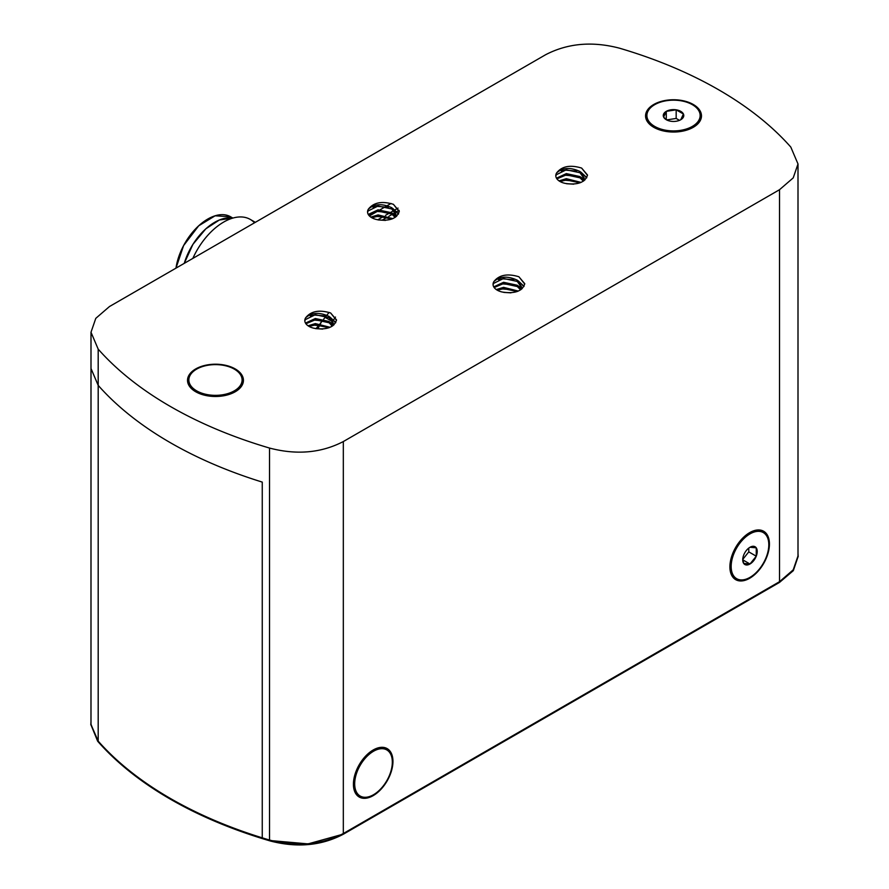 <?xml version="1.0" encoding="UTF-8"?>
<svg xmlns="http://www.w3.org/2000/svg" width="889" height="889" viewBox="0 0 889 889"><rect width="100%" height="100%" fill="white"/><g stroke="black" fill="none" stroke-linecap="round" stroke-linejoin="round"><path stroke-width="1.33" d="M188.857 379.981A26.626 15.369 0 0 0 205.292 394.183A26.626 15.369 0 0 0 234.296 390.849A26.626 15.369 0 0 0 242.097 379.981A26.626 15.369 0 0 0 225.662 365.79A26.626 15.369 0 0 0 196.647 369.124A26.626 15.369 0 0 0 188.857 379.981L188.857 381.437A26.626 15.369 0 0 0 196.191 392.027M353.422 783.665A26.626 15.369 120 0 0 358.934 795.322L360.189 796.044A26.626 15.369 120 0 0 373.502 794.733A26.626 15.369 120 0 0 390.893 771.274A26.626 15.369 120 0 0 386.815 749.938A26.626 15.369 120 0 0 373.502 751.261A26.626 15.369 120 0 0 356.111 774.719A26.626 15.369 120 0 0 360.189 796.044M742.737 559.814A10.246 5.912 120 0 0 743.704 563.437A10.246 5.912 120 0 0 749.983 564.004A10.246 5.912 120 0 0 756.25 556.192A10.246 5.912 120 0 0 756.25 547.824A10.246 5.912 120 0 0 749.983 547.268A10.246 5.912 120 0 0 743.704 555.069A10.246 5.912 120 0 0 742.737 559.814M742.737 558.692L743.704 563.437L749.983 564.004L756.25 556.192L756.25 547.824L749.983 547.268M729.902 566.315A26.626 15.369 120 0 0 735.414 577.961L736.67 578.683A26.626 15.369 120 0 0 749.983 577.372A26.626 15.369 120 0 0 767.374 553.914A26.626 15.369 120 0 0 763.295 532.578A26.626 15.369 120 0 0 749.983 533.9A26.626 15.369 120 0 0 732.592 557.359A26.626 15.369 120 0 0 736.67 578.683M666.283 119.715A10.246 5.912 0 0 0 670.873 121.248A10.246 5.912 0 0 0 680.774 119.715A10.246 5.912 0 0 0 683.419 114.003A10.246 5.912 0 0 0 676.173 109.825A10.246 5.912 0 0 0 666.283 111.347A10.246 5.912 0 0 0 663.627 117.059A10.246 5.912 0 0 0 666.283 119.715M646.903 115.537A26.626 15.369 0 0 0 663.338 129.738A26.626 15.369 0 0 0 692.353 126.405A26.626 15.369 0 0 0 700.143 115.537A26.626 15.369 0 0 0 683.708 101.335A26.626 15.369 0 0 0 654.704 104.669A26.626 15.369 0 0 0 646.903 115.537L646.903 116.981A26.626 15.369 0 0 0 654.237 127.583M561.092 707.8L561.092 708.5L343.287 834.249C321.562 845.672 297.326 847.939 270.589 841.072A392.205 226.439 180 0 1 170.299 799.133A392.205 226.439 180 0 1 97.668 741.226L90.834 724.513M798 553.403L798.166 556.036L793.81 569.238L781.364 580.573M341.232 834.682L308.072 843.894L271.778 840.683M91 332.264L98.19 349.144A392.216 226.439 0 0 0 269.523 448.056C296.637 455.168 321.24 452.99 343.321 441.555L779.531 189.701L793.221 177.878L798 163.976L790.81 147.096A392.216 226.439 0 0 0 718.701 89.811A392.216 226.439 0 0 0 619.477 48.184C592.363 41.083 567.76 43.25 545.679 54.696L109.469 306.538L95.779 318.362L91 332.264L91 368.491L98.19 385.37L98.19 741.126L90.834 724.157L91 721.512M97.068 739.815L90.989 724.246L91 368.491L98.19 385.37A392.216 226.439 0 0 0 262.255 482.094L262.255 837.838A392.216 226.439 180 0 1 98.19 741.126M343.287 834.249L343.287 833.549M798.166 556.403L793.321 570.66L779.531 582.395L561.726 708.133L561.115 707.788M779.531 582.395L779.531 581.684L343.321 833.526C321.229 844.972 296.626 847.139 269.523 840.038A392.216 226.439 180 0 1 262.255 837.838L262.255 482.094A392.216 226.439 0 0 1 98.19 385.37L98.19 349.144M561.726 707.433L561.726 708.133M391.027 203.47L387.226 205.659M385.726 206.526L380.192 209.715M377.725 211.138L369.413 215.949M399.117 210.382L395.672 212.371M395.249 212.615L393.16 213.827M392.227 214.36L388.793 216.349M387.348 217.183L382.537 219.961M329.108 312.406L326.841 315.217M326.085 316.162L323.663 319.173M322.807 320.229L320.107 323.596M319.151 324.785L316.084 328.597M398.039 208.104L394.483 210.16M393.749 210.582L390.871 212.249M389.693 212.927L385.504 215.349M383.837 216.305L377.758 219.816M692.809 127.583A26.626 15.369 0 0 0 700.143 116.981L700.143 115.537M680.774 119.715L683.419 114.003L676.173 109.825L666.283 111.347L663.627 117.059L666.117 119.504M679.474 120.348L676.173 118.437L666.672 119.915M676.173 118.437L676.173 109.825M666.283 119.626L666.283 111.347M763.295 532.578L762.04 531.855A26.626 15.369 120 0 0 749.194 532.911M742.76 559.381L748.782 551.88L748.782 548.068M742.815 559.859L749.983 564.004M748.782 551.88L756.25 556.192M386.815 749.938L385.559 749.216A26.626 15.369 120 0 0 372.713 750.272M234.763 392.027A26.626 15.369 0 0 0 242.097 381.437L242.097 379.981M235.241 368.935A27.948 16.135 0 0 0 195.713 368.935A27.948 16.135 0 0 0 195.713 391.76L195.713 391.76A27.948 16.135 0 0 0 235.241 391.76A27.948 16.135 0 0 0 235.241 368.935M693.287 104.48A27.948 16.135 0 0 0 653.759 104.48A27.948 16.135 0 0 0 653.759 127.305L653.759 127.305A27.948 16.135 0 0 0 693.287 127.305A27.948 16.135 0 0 0 693.287 104.48M749.66 532.633L749.671 532.633A27.948 16.135 120 0 0 729.902 566.86A27.948 16.135 120 0 0 749.671 578.272A27.948 16.135 120 0 0 769.43 544.046A27.948 16.135 120 0 0 749.671 532.633M373.191 749.994L373.191 749.994A27.948 16.135 120 0 0 353.422 784.22A27.948 16.135 120 0 0 373.191 795.633A27.948 16.135 120 0 0 392.949 761.395A27.948 16.135 120 0 0 373.191 749.994M566.582 183.723L573.694 184.179M559.037 180.878L566.315 178.678L581.062 182.401M560.126 181.567L566.315 179.945L579.928 182.845M556.481 178.189L566.315 173.611L580.028 176.578L583.617 180.467M556.914 178.867L566.315 174.877L580.028 177.844L583.284 181.1M556.625 172.922A14.202 8.201 0 0 0 555.792 175.666A14.202 8.201 0 0 0 559.959 181.467A14.202 8.201 0 0 0 565.348 183.412C577.817 185.234 585.206 182.434 587.518 175.022L581.628 168.077C570.205 164.609 561.87 166.221 556.625 172.922C562.548 167.543 570.349 167.076 580.028 171.499L584.195 177.944L583.173 181.289M555.825 176.2L556.281 174.755L566.315 169.799L580.028 172.766L584.151 178.578M584.195 177.944L583.984 180.734M503.841 292.403L510.942 292.859M496.284 289.558L503.574 287.358L518.32 291.07M497.384 290.247L503.574 288.625L517.187 291.525M493.739 286.869L503.574 282.291L517.287 285.258L520.876 289.147M494.173 287.536L503.574 283.558L517.287 286.525L520.543 289.781M493.873 281.591A14.202 8.201 0 0 0 493.051 284.347A14.202 8.201 0 0 0 497.207 290.147A14.202 8.201 0 0 0 502.596 292.092C515.075 293.915 522.465 291.114 524.766 283.702L518.887 276.757C507.463 273.29 499.129 274.901 493.873 281.591C499.796 276.223 507.597 275.757 517.287 280.179L521.443 286.625L520.421 289.97M493.073 284.88L493.528 283.435L503.574 278.479L517.287 281.446L521.41 287.258M521.443 286.625L521.243 289.414M378.347 219.95L385.459 220.405M370.791 217.105L378.081 214.905L392.827 218.627M371.891 217.794L378.081 216.171L391.693 219.072M368.246 214.416L378.081 209.837L391.793 212.804L395.383 216.694M368.679 215.082L378.081 211.104L391.793 214.071L395.049 217.327M368.379 209.148A14.202 8.201 0 0 0 367.557 211.893A14.202 8.201 0 0 0 371.713 217.694A14.202 8.201 0 0 0 377.114 219.639C389.582 221.461 396.972 218.661 399.272 211.249L393.394 204.303C381.97 200.836 373.636 202.448 368.379 209.148C374.302 203.77 382.103 203.303 391.793 207.726L395.949 214.171L394.927 217.516M367.59 212.427L368.035 210.982L378.081 206.026L391.793 208.993L395.916 214.805M395.949 214.171L395.749 216.96M315.595 328.63L322.707 329.086M308.05 325.785L315.328 323.585L330.086 327.296M309.139 326.474L315.328 324.852L328.941 327.752M305.494 323.096L315.328 318.518L329.041 321.485L332.63 325.374M305.927 323.763L315.328 319.784L329.041 322.751L332.297 326.007M305.638 317.817A14.202 8.201 0 0 0 304.805 320.573A14.202 8.201 0 0 0 308.972 326.374A14.202 8.201 0 0 0 314.362 328.319C326.83 330.141 334.22 327.341 336.531 319.929L330.641 312.984C319.218 309.516 310.883 311.128 305.638 317.817C311.561 312.45 319.362 311.983 329.041 316.406L333.208 322.851L332.186 326.196M304.838 321.107L305.294 319.662L315.328 314.706L329.041 317.673L333.175 323.485M333.208 322.851L332.997 325.641M269.523 448.056L269.523 840.038M798 163.976L798 555.947L793.221 569.849L779.531 581.684L779.531 189.701M581.628 168.077L587.485 175.377M561.215 170.955L565.448 170.143L576.594 171.077M582.551 173.711L586.618 177.9M561.215 176.022L565.448 175.222L576.594 176.144M582.551 178.778L583.895 179.767M561.215 181.1L565.448 180.289L576.594 181.212M580.906 172.122L586.784 177.589M580.906 177.189L584.04 179.245M584.184 179.378L584.873 180.011M518.887 276.757L524.732 284.058M498.473 279.635L502.696 278.824L513.842 279.757M519.798 282.391L523.877 286.569M498.473 284.702L502.696 283.902L513.842 284.824M519.798 287.458L521.154 288.447M498.473 289.781L502.696 288.969L513.842 289.892M518.154 280.802L524.043 286.269M518.154 285.869L521.298 287.925M521.443 288.058L522.132 288.692M393.394 204.303L399.239 211.604M372.98 207.181L377.214 206.37L388.349 207.304M394.305 209.937L398.383 214.116M372.98 212.249L377.214 211.449L388.349 212.371M394.305 215.005L395.661 215.994M372.98 217.327L377.214 216.516L388.349 217.438M392.66 208.348L398.55 213.816M392.66 213.416L395.805 215.471M395.949 215.605L396.638 216.238M330.641 312.984L336.498 320.284M310.228 315.862L314.462 315.05L325.607 315.984M331.564 318.606L335.631 322.796M310.228 320.929L314.462 320.129L325.607 321.051M331.564 323.685L332.908 324.663M310.228 326.007L314.462 325.196L325.607 326.119M329.919 317.029L335.798 322.496M329.919 322.096L333.053 324.152M333.197 324.285L333.886 324.918M175.978 268.134L183.601 245.597L198.692 225.817L215.116 215.794L230.64 216.794A45.695 26.381 120 0 0 198.114 226.339A45.695 26.381 120 0 0 175.978 268.134M255.321 222.328L250.298 219.427A53.24 30.737 120 0 0 192.846 258.399A53.24 30.737 -60 0 1 254.51 222.795M318.051 328.541L319.896 324.841L318.051 328.541M320.518 323.64L321.407 321.985L320.518 323.64M232.751 218.116A46.584 26.892 120 0 0 184.256 263.355L192.935 244.342L205.848 228.806L219.35 220.005L232.751 218.116M325.118 317.362L332.475 321.618L331.897 324.129L332.475 321.618A79.866 46.106 -60 0 1 332.575 321.451A79.866 46.106 120 0 0 332.475 321.618L325.118 317.362M331.675 325.085L331.264 326.73L331.675 325.085M332.897 320.962A79.866 46.106 -60 0 1 335.486 317.073A79.866 46.106 120 0 0 332.897 320.962M97.668 741.226L97.668 740.526M270.589 841.072L270.589 840.349M343.321 441.555L343.321 833.526M90.834 724.879L90.834 724.157M798.166 556.77L798.166 556.036M230.64 216.794L232.874 218.083"/></g></svg>
